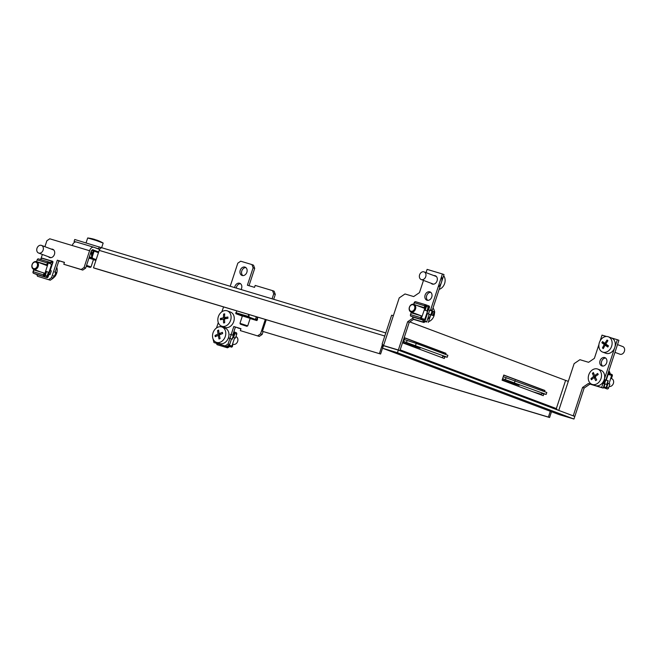 <?xml version="1.0" encoding="UTF-8"?>
<svg xmlns="http://www.w3.org/2000/svg" width="657" height="657" viewBox="0 0 657 657"><rect width="100%" height="100%" fill="white"/><g stroke="black" fill="none" stroke-linecap="round" stroke-linejoin="round"><path stroke-width="0.99" d="M403.661 341.468L447.236 357.236L442.769 356.332M403.85 342.757L420.16 348.185L403.85 342.757M502.777 379.935L519.096 385.363L502.777 379.935M502.597 378.646L546.172 394.414L541.705 393.51M95.035 247.705L99.749 249.208M75.514 241.957L74.093 241.423L75.793 241.932M74.093 241.423L74.734 239.493L101.81 247.804M404.301 339.529L416.218 343.406L447.877 355.306L447.236 357.236M503.237 376.707L546.805 392.484L546.172 394.414M98.607 248.773L99.248 246.843M550.303 411.274L548.398 417.064L262.447 331.309L266.257 319.721M551.494 411.717L549.589 417.515L548.398 417.064M549.589 417.515L262.447 331.309M93.475 267.81L380.608 354.016L94.657 268.253L93.475 267.81L99.207 250.374A3.4 2.111 -73.3 0 1 102.155 247.861A3.4 2.111 -73.3 0 1 102.246 247.886L385.799 332.935L102.155 247.861M379.426 353.565L382.374 344.605M380.608 354.016L382.514 348.218M505.447 379.5L506.087 377.561M514.513 382.522L515.145 380.584M406.519 342.322L407.151 340.383M415.577 345.344L416.218 343.406M509.906 382.612L510.062 382.119M410.97 345.434L411.134 344.941M51.32 249.102A4.418 3.466 110.6 0 1 52.683 249.249A4.418 3.466 110.6 0 1 54.449 254.382A4.418 3.466 110.6 0 1 49.579 257.528A4.418 3.466 110.6 0 1 48.454 256.739M81.181 269.493L63.819 264.286L82.766 270.084L81.181 269.493L84.071 267.522L85.656 268.122L82.766 270.084M64.419 262.455L57.307 260.205L64.452 262.348L63.819 264.286M99.618 249.43L93.844 247.262A4.763 2.957 106.7 0 0 93.729 247.221A4.763 2.957 106.7 0 0 89.59 250.736L84.071 267.522M44.914 246.695L46.869 240.766L49.76 238.795L72.229 245.529A4.763 2.957 -73.3 0 1 76.368 242.014A4.763 2.957 -73.3 0 1 76.483 242.055L93.606 247.188M40.906 258.907L42.368 254.456M44.068 273.008L43.469 274.815A1.363 0.846 106.7 0 0 43.838 276.408L44.052 275.759A0.682 0.419 106.7 0 1 43.871 274.963L44.068 273.008L33.852 269.945L33.261 271.752A1.363 0.846 106.7 0 0 33.63 273.345L36.792 274.527A1.363 0.846 106.7 0 0 36.825 274.544L37.449 276.236L50.269 280.202L37.449 276.236M48.684 279.611L51.575 277.64L53.16 278.231L50.269 280.202M57.307 260.205L51.575 277.64M52.905 249.693A4.418 3.466 110.6 0 1 53.431 249.676M58.892 260.804L55.155 272.146M53.365 275.743L55.155 276.269L53.915 275.932L53.16 278.231M92.892 249.808L92.998 249.841A2.037 1.265 106.7 0 0 92.949 249.824A2.037 1.265 106.7 0 0 91.175 251.335L85.656 268.122M92.998 249.841L98.681 251.976M93.261 250.251L98.583 252.255M246.868 272.285A4.418 3.466 -69.4 0 0 245.102 267.153A4.418 3.466 -69.4 0 0 240.232 270.298A4.418 3.466 -69.4 0 0 241.998 275.431A4.418 3.466 -69.4 0 0 246.868 272.285M245.849 267.58A4.418 3.466 -69.4 0 0 241.817 270.889A4.418 3.466 -69.4 0 0 242.835 275.603M241.07 289.523A4.418 3.466 -69.4 0 0 241.562 288.431A4.418 3.466 -69.4 0 0 239.797 283.298A4.418 3.466 -69.4 0 0 234.927 286.436A4.418 3.466 -69.4 0 0 234.672 287.602M240.544 283.717A4.418 3.466 -69.4 0 0 236.504 287.035A4.418 3.466 -69.4 0 0 236.274 288.086M272.08 298.82L273.731 293.819L272.532 290.624L255.171 285.417L254.538 287.355L247.385 285.212L253.117 267.777L251.927 264.582L240.692 261.215L237.801 263.186L230.213 286.263M272.532 290.624L274.117 291.215L275.308 294.41L273.731 293.819M273.698 299.313L275.308 294.41M251.927 264.582L253.512 265.182L254.702 268.376L253.117 267.777M249.003 285.696L254.702 268.376M431.066 283.241A4.418 3.466 -69.4 0 0 432.191 284.029A4.418 3.466 -69.4 0 0 437.069 280.892A4.418 3.466 -69.4 0 0 435.304 275.759A4.418 3.466 -69.4 0 0 433.94 275.603M436.051 276.178A4.418 3.466 -69.4 0 0 435.517 276.203M431.764 297.03A4.418 3.466 -69.4 0 0 429.998 291.897A4.418 3.466 -69.4 0 0 425.12 295.042A4.418 3.466 -69.4 0 0 426.886 300.175A4.418 3.466 -69.4 0 0 431.764 297.03M430.737 292.324A4.418 3.466 -69.4 0 0 426.705 295.634A4.418 3.466 -69.4 0 0 427.723 300.348M605.655 358.049A4.418 3.466 -69.4 0 0 601.623 361.366A4.418 3.466 -69.4 0 0 602.641 366.072M600.038 360.767A4.418 3.466 -69.4 0 0 601.804 365.9A4.418 3.466 -69.4 0 0 606.674 362.763A4.418 3.466 -69.4 0 0 604.908 357.63A4.418 3.466 -69.4 0 0 600.038 360.767M404.802 338.002L443.96 352.719L443.639 353.712M442.81 356.209L442.309 357.745M503.738 375.18L542.896 389.897L542.567 390.89M541.746 393.387L541.245 394.923M444.855 356.825L444.304 358.492L403.152 343.028L404.852 337.862L446.004 353.326L445.635 354.46M543.791 394.003L543.24 395.67L502.088 380.206L503.779 375.04L544.94 390.504L544.563 391.638M409.787 321.938L568.297 381.389L558.754 410.411M557.013 409.763L556.339 408.572L557.276 409.861M568.297 381.389L574.128 363.641L579.909 359.699L588.59 362.303L594.38 358.361L598.938 344.482M606.526 336.474L602.017 335.119L600.145 340.819M588.352 383.507L582.57 387.449L584.155 388.041L589.937 384.107L588.352 383.507L601.631 387.49L617.334 339.71L611.371 337.928M617.334 339.71L618.919 340.31L605.869 380.001M601.631 387.49L603.208 388.082L604.612 383.819M589.937 384.107L603.208 388.082M571.36 415.15L574.859 416.324L584.155 388.041M573.274 415.725L582.57 387.449M574.859 416.324L572.945 415.75M574.809 416.448L398.314 350.124L397.469 352.71L573.963 419.035L574.809 416.448M382.588 344.81L382.546 348.235L383.507 345.689L398.314 350.124M573.963 419.035L559.156 414.592L382.661 348.267L397.469 352.71M559.156 414.592L558.598 414.386M391.629 315.212L393.379 315.656L383.548 345.557L382.136 344.071L391.629 315.212M398.356 350L383.548 345.557L398.356 350L407.652 321.716L412.949 318.111M413.549 319.376L409.237 322.316L407.652 321.716M424.882 321.216L426.713 321.758L429.193 314.235M424.849 321.322L426.713 321.758M430.417 310.49L442.424 273.985L427.107 269.386L426.04 272.639M428.298 322.357L430.778 314.818A8.163 6.389 110.6 0 1 427.502 319.368M432.019 311.048L444.009 274.577L442.424 273.985M423.486 280.399L419.462 292.636L413.68 296.57L404.999 293.966L399.218 297.908L393.379 315.656M399.941 350.592L409.237 322.316M544.94 390.504L542.896 389.897M446.004 353.326L443.96 352.719M259.26 336.417L240.314 330.611L259.26 336.417L262.151 334.446L260.566 333.846L257.675 335.817M231.51 338.913L229.654 344.555L228.069 343.964L233.802 326.529L240.914 328.787M235.387 327.129L232.75 335.152M228.069 343.964L225.179 345.935L226.764 346.526L229.654 344.555M226.764 346.526L213.944 342.56L212.975 338.7M263.104 331.547L262.151 334.446M265.305 319.433L260.566 333.846M221.803 311.837L223.602 306.926M216.498 327.974L218.28 322.562M225.179 345.935L213.944 342.56M233.802 326.529L240.955 328.672L240.314 330.611M240.405 324.18L246.86 326.307L240.405 324.18L239.969 323.326L242.433 315.836L250.186 318.382L243.246 316.189M236.849 310.892L235.797 313.668L242.334 316.124M257.634 317.134L257.421 319.836L256.821 320.55L249.175 317.676L248.289 314.325M255.409 319.45L256.304 316.731M249.299 314.629L248.798 316.148M256.846 320.559L250.128 318.546L256.846 320.559M248.601 314.424L249.167 317.109L256.805 319.975L257.306 317.035M256.805 319.975L257.109 319.622L255.516 319.146M89.015 257.889L93.475 259.49L88.933 258.144M91.832 254.99L93.22 250.769L91.758 250.292M93.22 250.769L94.123 251.073L92.087 257.265M98.443 252.699L94.123 251.073M96.004 260.115L92.465 258.784L91.824 257.61L91.126 251.483M91.364 250.875L92.456 258.217L96.168 259.614M92.842 249.57L92.259 250.481L91.734 250.325M232.57 344.063L233.153 344.284A4.082 3.195 -69.4 0 0 235.231 344.194A4.082 3.195 -69.4 0 0 237.883 340.326A4.082 3.195 -69.4 0 0 236.027 336.647L235.92 336.606M216.284 342.305L219.454 343.496A8.163 6.389 -69.4 0 0 223.594 343.324A8.163 6.389 -69.4 0 0 228.907 335.579A8.163 6.389 -69.4 0 0 225.195 328.213L222.025 327.03A8.163 6.389 -69.4 0 0 217.878 327.194A8.163 6.389 -69.4 0 0 212.646 337.427A8.163 6.389 -69.4 0 0 216.284 342.305A8.163 6.389 -69.4 0 0 220.432 342.133A8.163 6.389 -69.4 0 0 225.671 331.9A8.163 6.389 -69.4 0 0 222.025 327.03M215.143 336.113A40.948 20.408 -113 0 1 215.036 335.489A41.202 15.308 -9.7 0 1 218.042 334.093A41.202 20.531 -113 0 1 217.574 330.545A40.948 15.218 -9.7 0 1 218.658 330.085A41.202 20.531 67 0 0 219.126 333.633A41.202 15.308 -9.7 0 1 222.419 332.36A40.948 20.408 67 0 0 222.526 332.976A40.948 20.408 67 0 0 222.633 333.6A41.202 15.308 170.3 0 0 219.339 334.881A41.202 20.531 67 0 0 220.103 338.544A40.948 15.218 170.3 0 0 219.019 339.004A41.202 20.531 -113 0 1 218.255 335.341A41.202 15.308 170.3 0 0 215.25 336.729A40.948 20.408 -113 0 1 215.143 336.113M218.255 335.341L219.512 335.817M215.036 335.489L216.613 336.08M218.042 334.093L219.717 334.725M217.574 330.545L218.756 330.988M219.126 333.633L220.834 334.282M239.969 323.318L247.722 325.872L250.186 318.382M86.264 266.249L90.149 267.415L86.338 266.044M86.552 265.379L91.011 266.988L93.475 259.49M86.051 242.885L87.693 237.965L96.144 240.487L103.165 243.074L101.63 247.738M96.333 240.084L96.374 239.969A41.202 3.425 108.4 0 1 96.431 239.986A41.202 3.425 108.4 0 1 96.645 240.191A40.948 40.783 86.5 0 0 96.004 239.977A40.948 40.783 86.5 0 0 95.355 239.764A41.202 3.425 -71.6 0 0 95.134 239.559A41.21 41.21 0 0 0 87.783 237.974M32.85 263.342A3.4 2.661 -69.4 0 0 32.735 267.999A3.4 2.661 -69.4 0 0 36.636 267.383A3.4 2.661 -69.4 0 0 36.759 262.734A3.4 2.661 -69.4 0 0 32.85 263.342M37.416 267.941A4.082 3.195 110.6 0 1 33.704 269.337A4.082 3.195 110.6 0 1 32.866 263.087A4.082 3.195 110.6 0 1 36.578 261.691A4.082 3.195 110.6 0 1 37.416 267.941M55.057 276.244A8.163 6.389 110.6 0 1 53.233 278.001M56.757 267.276A8.163 6.389 110.6 0 1 55.237 276.006M414.518 306.047A3.4 2.661 -69.4 0 0 410.789 305.341A3.4 2.661 -69.4 0 0 409.59 309.981A3.4 2.661 -69.4 0 0 413.319 310.679A3.4 2.661 -69.4 0 0 414.518 306.047M409.5 310.523A4.082 3.195 110.6 0 1 410.075 305.875A4.082 3.195 110.6 0 1 413.885 304.339A4.082 3.195 110.6 0 1 415.405 305.801A4.082 3.195 110.6 0 1 414.83 310.441A4.082 3.195 110.6 0 1 411.011 311.976A4.082 3.195 110.6 0 1 409.5 310.523M433.02 307.993A8.163 6.389 110.6 0 1 433.784 309.233A8.163 6.389 110.6 0 1 434.474 311.788M434.515 312.658A8.163 6.389 110.6 0 1 430.91 320.37A8.163 6.389 110.6 0 1 428.528 321.659M426.853 321.922A8.163 6.389 110.6 0 1 425.013 321.602L424.783 321.511M430.951 308.872A8.163 6.389 110.6 0 1 431.329 310.81M609.096 386.406A4.082 3.195 -69.4 0 0 611.774 385.766A4.082 3.195 -69.4 0 0 613.638 381.857A4.082 3.195 -69.4 0 0 611.749 378.695L610.846 378.358M592.014 384.353L595.176 385.544A8.163 6.389 -69.4 0 0 600.966 384.402A8.163 6.389 -69.4 0 0 604.686 376.592A8.163 6.389 -69.4 0 0 600.917 370.269L597.755 369.078A8.163 6.389 -69.4 0 0 591.965 370.22A8.163 6.389 -69.4 0 0 588.927 381.323A8.163 6.389 -69.4 0 0 592.014 384.353A8.163 6.389 -69.4 0 0 597.804 383.212A8.163 6.389 -69.4 0 0 600.843 372.108A8.163 6.389 -69.4 0 0 597.755 369.078M591.185 379.204A40.948 15.76 -127.7 0 1 590.947 378.662A41.202 20.112 -24.2 0 1 593.673 376.379A41.202 15.858 -127.7 0 1 592.409 373.299A40.948 19.989 -24.2 0 1 593.402 372.527A41.202 15.858 52.3 0 0 594.667 375.615A41.202 20.112 -24.2 0 1 597.698 373.447A40.948 15.76 52.3 0 0 597.936 373.981A40.948 15.76 52.3 0 0 598.182 374.523A41.202 20.112 155.8 0 0 595.152 376.699A41.202 15.858 52.3 0 0 596.712 379.894A40.948 19.989 155.8 0 0 595.718 380.658A41.202 15.858 -127.7 0 1 594.158 377.463A41.202 20.112 155.8 0 0 591.431 379.746A40.948 15.76 -127.7 0 1 591.185 379.204M594.158 377.463L595.809 378.087M590.947 378.662L592.154 379.122M593.673 376.379L595.291 376.987M592.409 373.299L593.928 373.866M594.667 375.615L595.956 376.1M221.59 326.159L224.76 327.35A8.163 6.389 -69.4 0 0 234.262 318.456A8.163 6.389 -69.4 0 0 230.5 312.075L227.33 310.884A8.163 6.389 -69.4 0 0 224.48 310.662A8.163 6.389 -69.4 0 0 217.828 319.787A8.163 6.389 -69.4 0 0 221.59 326.159A8.163 6.389 -69.4 0 0 224.448 326.389A8.163 6.389 -69.4 0 0 231.1 317.265A8.163 6.389 -69.4 0 0 227.33 310.884M224.152 313.947A40.948 10.964 0.1 0 1 224.702 313.841A41.202 23.118 79.2 0 0 224.546 317.586A41.202 11.029 0.1 0 1 227.905 317.035A40.948 22.979 79.2 0 0 227.905 318.341A41.202 11.029 -179.9 0 0 224.546 318.9A41.202 23.118 79.2 0 0 224.686 322.751A40.948 10.964 -179.9 0 0 224.136 322.858A40.948 10.964 -179.9 0 0 223.585 322.965A41.202 23.118 -100.8 0 1 223.437 319.105A41.202 11.029 -179.9 0 0 220.382 319.77A40.948 22.979 -100.8 0 1 220.382 318.464A41.202 11.029 0.1 0 1 223.446 317.799A41.202 23.118 -100.8 0 1 223.602 314.054A40.948 10.964 0.1 0 1 224.152 313.947M237.202 327.671L238.861 328.295A4.082 3.195 -69.4 0 0 239.813 328.451M223.437 319.105L224.554 319.524M220.382 318.464L222.567 319.286M223.651 319.187L224.546 319.015M223.446 317.799L225.786 318.678M225.967 318.645L225.967 318.119M223.602 314.054L224.661 314.457M224.546 317.586L226.952 318.489M42.771 246.449A4.082 3.195 110.6 0 1 42.582 251.278A4.082 3.195 110.6 0 1 38.615 253.044A4.082 3.195 110.6 0 1 37.334 252.001A4.082 3.195 110.6 0 1 37.523 247.172A4.082 3.195 110.6 0 1 41.49 245.406A4.082 3.195 110.6 0 1 42.771 246.449M59.565 261.001A8.163 6.389 110.6 0 1 58.539 261.864M424.759 272.277A4.082 3.195 110.6 0 1 425.473 277.295A4.082 3.195 110.6 0 1 421.236 279.553A4.082 3.195 110.6 0 1 420.579 279.184A4.082 3.195 110.6 0 1 419.864 274.166A4.082 3.195 110.6 0 1 424.102 271.908A4.082 3.195 110.6 0 1 424.759 272.277M441.561 276.597A8.163 6.389 110.6 0 1 438.112 287.084M443.631 275.71A8.163 6.389 110.6 0 1 443.656 285.631A8.163 6.389 110.6 0 1 439.139 289.376M614.96 352.349L619.888 354.205A4.082 3.195 -69.4 0 0 624.15 351.897A4.082 3.195 -69.4 0 0 623.353 346.88A4.082 3.195 -69.4 0 0 622.762 346.559L617.514 344.588M602.625 352.07L605.795 353.261A8.163 6.389 -69.4 0 0 614.311 348.662A8.163 6.389 -69.4 0 0 612.718 338.626A8.163 6.389 -69.4 0 0 611.536 337.985L608.366 336.795A8.163 6.389 -69.4 0 0 600.243 340.638A8.163 6.389 -69.4 0 0 601.442 351.438A8.163 6.389 -69.4 0 0 602.625 352.07A8.163 6.389 -69.4 0 0 610.747 348.226A8.163 6.389 -69.4 0 0 609.548 337.435A8.163 6.389 -69.4 0 0 608.366 336.795M602.198 342.166A40.948 24.9 -54.2 0 1 602.535 341.583A41.202 5.346 30.1 0 0 604.925 343.356A41.202 25.048 -54.2 0 1 607.035 340.03A40.948 5.313 30.1 0 0 607.914 340.663A41.202 25.048 125.8 0 0 605.803 343.989A41.202 5.346 30.1 0 0 608.489 345.878A40.948 24.9 125.8 0 0 608.152 346.461A40.948 24.9 125.8 0 0 607.815 347.044A41.202 5.346 -149.9 0 1 605.13 345.155A41.202 25.048 125.8 0 0 603.315 348.596A40.948 5.313 -149.9 0 1 602.436 347.964A41.202 25.048 -54.2 0 1 604.251 344.523A41.202 5.346 -149.9 0 1 601.861 342.749A40.948 24.9 -54.2 0 1 602.198 342.166M608.152 346.461L605.13 345.155M602.436 347.964L603.438 348.341M606.633 345.722L604.243 343.644L604.563 343.094M604.251 344.523L606.781 345.475M601.861 342.749L604.243 343.644M604.925 343.356L605.951 343.742M44.175 275.776L48.306 262.816L51.566 264.41L47.534 276.671L46.729 276.737M34.46 270.126L34.607 269.674M33.811 269.37L33.031 271.743A1.363 1.068 -69.4 0 0 33.63 273.345L43.838 276.408A1.363 1.068 -69.4 0 0 45.284 275.423L46.557 271.546L48.38 272.228L47.107 276.104A1.363 1.068 110.6 0 1 45.662 277.09L47.008 277.591A1.363 0.846 106.7 0 0 47.041 277.607A1.363 0.846 106.7 0 0 48.224 276.597L52.478 262.315L52.24 261.938L50.392 263.055A1.363 0.846 -73.3 0 1 49.866 263.145A1.363 0.846 -73.3 0 1 49.833 263.137L48.38 262.586A0.682 0.419 106.7 0 0 47.772 263.087L47.181 264.894L36.57 261.683L47.181 264.894M46.713 276.761L47.214 276.95A0.682 0.419 106.7 0 0 47.821 276.449L48.593 274.125L50.072 274.61L51.303 270.865L49.817 270.38M50.228 270.512L52.872 262.463A1.018 0.632 106.7 0 0 52.568 261.264L42.36 258.201A1.018 0.632 106.7 0 0 41.966 258.267L40.11 259.384A0.682 0.419 -73.3 0 1 40.102 259.392L50.326 262.447A0.682 0.419 -73.3 0 1 50.047 262.488L48.593 261.946A1.363 0.846 106.7 0 0 48.561 261.929A1.363 0.846 106.7 0 0 47.378 262.94L46.787 264.746M52.568 261.264A1.018 0.632 106.7 0 0 52.174 261.33L50.326 262.447M47.041 277.607L36.825 274.544A1.363 0.846 106.7 0 0 36.858 274.552M48.528 261.921L38.385 258.883A1.363 0.846 106.7 0 0 38.344 258.866A1.363 0.846 106.7 0 0 37.162 259.876L36.57 261.683L47.148 265.666M34.156 270.035L34.312 269.559M44.052 275.759A0.682 0.534 -69.4 0 0 44.775 275.267L46.047 271.39L46.557 271.546M49.727 274.519L48.988 274.273M55.155 276.269L56.387 272.524L54.597 271.998M54.605 276.08L55.837 272.335M234.615 337.846L231.937 345.976L228.784 345.147M234.393 331.99L236.101 332.639A1.363 1.068 110.6 0 1 236.159 332.656L234.335 331.974A1.363 1.068 -69.4 0 1 234.877 333.551L233.605 337.427L233.095 337.271L234.368 333.395A0.682 0.534 -69.4 0 0 234.073 332.598L234.229 332.688M234.122 332.623L233.851 331.793M216.851 343.554A1.018 0.632 106.7 0 0 217.163 344.72L227.371 347.783A1.018 0.632 106.7 0 0 227.765 347.709L229.622 346.592A0.682 0.419 -73.3 0 1 229.901 346.551L231.346 347.101A1.363 0.846 106.7 0 0 231.379 347.11A1.363 0.846 106.7 0 0 232.562 346.108L232.767 344.153L232.167 345.96A0.682 0.419 106.7 0 1 231.56 346.453L230.106 345.911A1.363 0.846 -73.3 0 0 230.073 345.894A1.363 0.846 -73.3 0 0 229.548 345.984L227.568 347.126L227.757 345.845M227.182 346.239L227.076 346.584A1.018 0.632 106.7 0 0 227.371 347.783M236.159 332.656A1.363 1.068 110.6 0 1 236.701 334.232L235.428 338.109L233.095 337.271M233.605 337.427L235.428 338.109M230.246 334.388L233.555 335.431L232.323 339.176L230.114 338.478M233.358 335.341L232.126 339.086L229.014 338.133M609.064 383.787L611.61 375.361L608.136 374.416L606.263 380.124M604.974 384.049L604.103 386.686L605.664 387.63M604.957 379.754L603.668 383.466L606.978 384.509L605.319 383.984M606.066 380.058L608.653 372.174L609.055 372.034L609.844 374.145A1.363 0.846 106.7 0 0 610.238 374.58L611.683 375.131A0.682 0.419 -73.3 0 1 611.872 375.919L611.076 377.668M608.711 371.369A1.018 0.632 -73.3 0 1 609.466 371.607L610.254 373.718A0.682 0.419 106.7 0 0 610.443 373.94L611.897 374.482A1.363 0.846 -73.3 0 1 612.267 376.067L611.667 377.882L611.273 377.726M604.58 383.918L604.005 386.316A0.682 0.419 -73.3 0 0 604.185 387.104L605.532 387.614L605.319 388.262L603.98 387.753A1.363 0.846 -73.3 0 1 603.528 387.113M611.667 377.882L611.067 377.693M605.532 387.614A0.682 0.534 -69.4 0 0 606.255 387.121L607.528 383.245L608.045 383.401L606.772 387.277A1.363 1.068 -69.4 0 1 605.319 388.262L607.142 388.944A1.363 1.068 110.6 0 0 608.587 387.959L609.86 384.082L608.045 383.401M604.769 383.992L605.269 384.115M604.9 379.721L608.201 380.764L606.978 384.509M606.781 384.419L608.004 380.674M411.923 312.321L411.701 312.978M425.785 305.53L421.367 318.382L424.841 319.318L428.873 307.049L428.339 306.49M432.988 311.361L434.77 311.886L433.538 315.631L426.976 313.496L431.756 315.105L432.988 311.361L428.208 309.751L428.766 307.361M427.37 313.644L424.718 321.708A1.018 0.632 -73.3 0 1 423.519 322.127L422.73 320.016A0.682 0.419 106.7 0 0 422.533 319.803L421.08 319.253A1.363 0.846 -73.3 0 1 420.71 317.668L421.309 315.861L421.112 317.816A0.682 0.419 -73.3 0 0 421.293 318.612L422.747 319.154A1.363 0.846 106.7 0 1 423.133 319.589L423.921 321.7L424.323 321.56L423.814 321.413M428.208 309.751L424.323 321.56M423.831 322.464L413.623 319.401A1.018 0.632 -73.3 0 1 413.302 319.064L412.514 316.961A0.682 0.419 106.7 0 0 412.317 316.74L410.871 316.198A1.363 0.846 -73.3 0 1 410.502 314.604L411.093 312.798L421.309 315.861M417.105 305.546L424.422 307.747L424.619 305.792A1.363 0.846 -73.3 0 1 425.802 304.782A1.363 0.846 -73.3 0 1 425.835 304.799L425.621 305.439A0.682 0.419 -73.3 0 1 425.621 305.439L425.588 305.431M424.422 307.747L425.013 305.94A0.682 0.419 -73.3 0 1 425.605 305.431L425.679 305.464M428.331 306.458L428.791 306.63A0.682 0.419 -73.3 0 1 428.972 307.427M427.764 305.521L429.005 305.981A1.363 0.846 -73.3 0 1 429.366 307.575L428.61 309.874M424.455 308.314L413.885 304.339L414.411 302.729A1.363 0.846 -73.3 0 1 415.585 301.719A1.363 0.846 -73.3 0 1 415.626 301.735L425.769 304.774M424.028 307.599L416.702 305.398M425.941 304.832L427.658 305.48A1.363 1.068 110.6 0 1 428.249 307.074L426.976 310.95L426.467 310.794L424.652 310.112L425.925 306.236A0.682 0.534 -69.4 0 0 425.621 305.439M424.652 310.112L425.161 310.268L426.434 306.392A1.363 1.068 -69.4 0 0 425.835 304.799M425.161 310.268L426.976 310.95M415.438 301.694A1.363 1.068 -69.4 0 0 414.181 302.713L413.664 304.273M433.538 315.631L431.756 315.105M434.228 311.697L432.996 315.442M541.434 394.348L532.926 391.794M99.207 250.374L384.788 336.023M89.59 250.736L72.229 245.529M565.578 380.485L556.339 408.572L400.17 349.885M249.175 317.676L235.797 313.668M248.535 316.493L235.756 312.666M93.417 259.655L95.906 260.402L93.417 259.655M92.465 258.784L89.056 257.766M91.824 257.61L89.352 256.871M37.162 259.876L47.378 262.94M41.966 258.267L52.174 261.33M36.792 274.527L47.008 277.591M43.838 276.408L45.662 277.09M33.261 271.752L43.469 274.815M51.903 262.143L52.478 262.315M48.117 262.619L49.833 263.137L48.117 262.619M47.107 276.104L45.284 275.423M228.562 345.303L231.634 346.223L228.562 345.303M228.16 345.574L229.548 345.984M234.877 333.551L236.701 334.232M229.917 338.388L231.149 334.643M608.037 374.047L611.683 375.131M603.98 387.753L603.381 387.573M609.844 374.145L608.168 373.644M610.238 374.58L608.078 373.932M608.587 387.959L606.772 387.277M604.563 383.721L605.795 379.976M424.537 319.565L421.227 318.579L424.545 319.573M432.092 311.081L430.861 314.818M428.454 313.98L429.686 310.235M420.71 317.668L410.502 314.604M421.08 319.253L410.871 316.198M422.533 319.803L412.317 316.74M422.73 320.016L412.514 316.961M423.519 322.127L413.302 319.064M424.619 305.792L414.411 302.729M426.434 306.392L428.249 307.074M76.368 242.014L93.729 247.221M558.869 414.493L382.546 348.235M246.86 326.307L247.722 325.872M90.149 267.415L91.011 266.988M96.012 251.779L96.152 251.335M103.075 243A41.21 41.21 0 0 0 96.431 239.986M33.704 269.337L41.169 272.138M411.011 311.976L421.909 316.074M38.615 253.044L50.942 257.675M41.49 245.406L53.817 250.038M421.236 279.553L433.563 284.185M424.102 271.908L436.429 276.54M38.344 258.866L48.561 261.929M35.396 274.01L33.573 273.32M425.802 304.782L415.585 301.719M427.707 305.497L425.892 304.815"/></g></svg>
